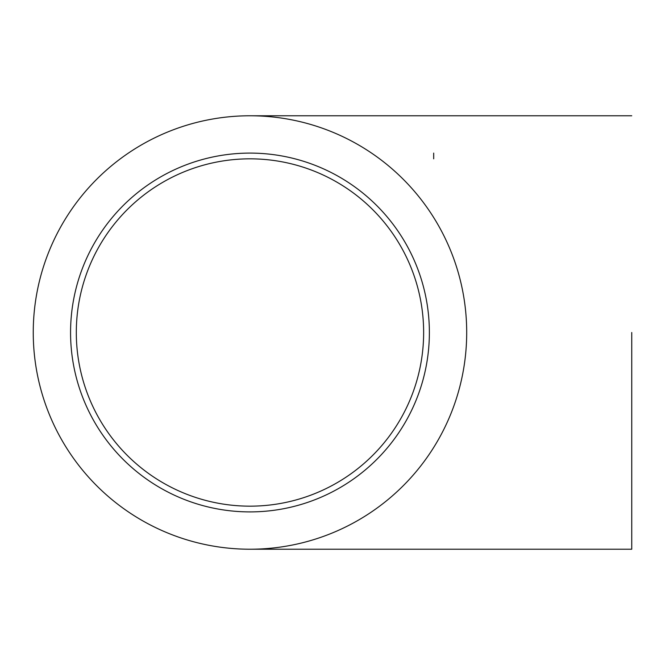 <?xml version="1.0" encoding="UTF-8"?>
<svg xmlns="http://www.w3.org/2000/svg" width="665" height="665" viewBox="0 0 665 665"><rect width="100%" height="100%" fill="white"/><g stroke="black" fill="none" stroke-linecap="round" stroke-linejoin="round"><path stroke-width="1" d="M433.688 158.835L433.688 153.091M423.638 332.5A173.665 173.665 0 0 1 163.141 482.898A173.665 173.665 0 0 1 163.141 182.102A173.665 173.665 0 0 1 423.638 332.5M33.25 332.5A216.724 216.724 0 0 0 249.974 549.224A216.724 216.724 0 0 0 466.697 332.5A216.724 216.724 0 0 0 249.974 115.777A216.724 216.724 0 0 0 33.25 332.5M631.75 332.5L631.75 549.224L631.75 332.5M70.565 332.5A179.409 179.409 0 0 0 339.674 487.869A179.409 179.409 0 0 0 339.674 177.131A179.409 179.409 0 0 0 70.565 332.5M249.974 549.224L631.75 549.224M249.974 115.777L631.75 115.777"/></g></svg>
